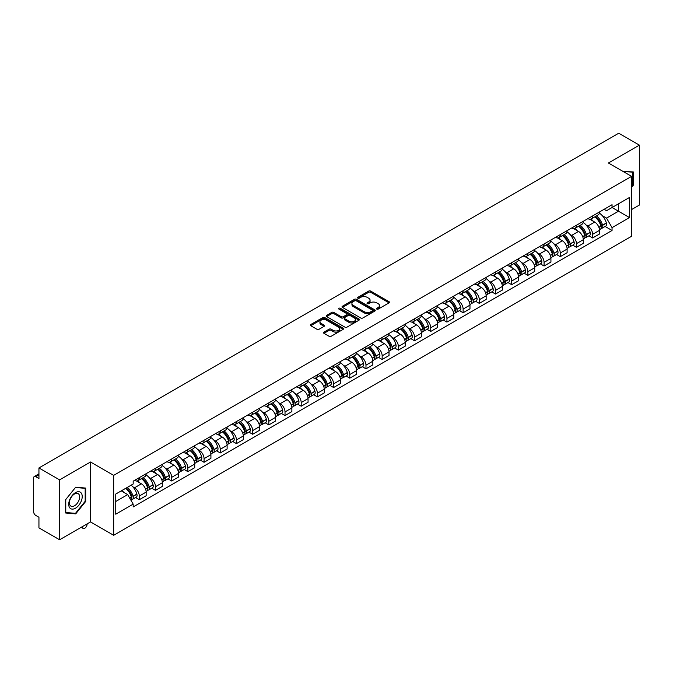 <?xml version="1.0" encoding="UTF-8"?>
<svg xmlns="http://www.w3.org/2000/svg" width="673" height="673" viewBox="0 0 673 673"><rect width="100%" height="100%" fill="white"/><g stroke="black" fill="none" stroke-linecap="round" stroke-linejoin="round"><path stroke-width="1.01" d="M376.796 309.1A1.01 0.58 0 0 0 378.226 309.1L389.053 302.85A1.439 0.833 0 0 0 389.474 302.27A1.439 0.833 0 0 0 389.053 301.681L370.714 291.089A1.439 0.833 0 0 0 368.678 291.089L357.851 297.34A1.01 0.58 0 0 0 357.556 297.752A1.01 0.58 0 0 0 357.851 298.164A1.01 0.58 0 0 0 359.273 298.164L360.678 297.357A4.61 2.658 0 0 1 367.197 297.357L368.728 298.24A4.61 2.658 0 0 1 370.074 300.116A4.61 2.658 0 0 1 368.728 302L367.323 302.808A1.01 0.58 0 0 0 367.029 303.22A1.01 0.58 0 0 0 367.323 303.632A1.01 0.58 0 0 0 368.754 303.632L370.15 302.825A4.61 2.658 0 0 1 376.67 302.825L378.201 303.708A4.61 2.658 0 0 1 379.547 305.592A4.61 2.658 0 0 1 378.201 307.468L376.796 308.276A1.01 0.58 0 0 0 376.501 308.688A1.01 0.58 0 0 0 376.796 309.1L376.796 308.276M323.949 332.142A1.439 0.833 0 0 0 323.528 332.731A1.439 0.833 0 0 0 323.949 333.32L329.097 336.29A1.439 0.833 0 0 0 331.133 336.29L343.154 329.349A1.439 0.833 0 0 0 343.575 328.761A1.439 0.833 0 0 0 343.154 328.172L324.815 317.589A1.439 0.833 0 0 0 322.779 317.589L310.758 324.529A1.439 0.833 0 0 0 310.337 325.118A1.439 0.833 0 0 0 310.758 325.707L316.975 329.29A1.439 0.833 0 0 0 319.01 329.29L324.159 326.321A1.439 0.833 0 0 0 324.579 325.732A1.439 0.833 0 0 0 324.159 325.143L321.071 323.368A3.853 2.221 0 0 1 319.944 321.795A3.853 2.221 0 0 1 322.325 319.734A3.853 2.221 0 0 1 326.523 320.222L338.595 327.187A3.853 2.221 0 0 1 339.722 328.761A3.853 2.221 0 0 1 337.35 330.822A3.853 2.221 0 0 1 333.143 330.334L331.133 329.173A1.439 0.833 0 0 0 329.097 329.173L323.949 332.142L323.949 333.32M113.67 475.365L90.527 462.006L59.594 479.857L38.941 467.937L618.697 133.22L639.35 145.141L608.426 163.001L631.568 176.36L113.67 475.365L113.67 535.287L631.568 236.282L631.568 176.36M360.778 318.001A1.439 0.833 0 0 0 362.814 318.001L374.836 311.061A1.439 0.833 0 0 0 375.256 310.472A1.439 0.833 0 0 0 374.836 309.883L356.497 299.292A1.439 0.833 0 0 0 354.461 299.292L342.439 306.232A1.439 0.833 0 0 0 342.019 306.821A1.439 0.833 0 0 0 342.439 307.41L360.778 318.001M339.327 309.319A1.01 0.58 0 0 1 340.353 309.462L340.353 308.268L358.995 319.027A1.439 0.833 0 0 1 359.416 319.616A1.439 0.833 0 0 1 358.995 320.205L346.974 327.145A1.439 0.833 0 0 1 344.938 327.145L326.598 316.554L331.747 313.61L331.747 312.415L326.598 315.385A1.439 0.833 0 0 0 326.178 315.974A1.439 0.833 0 0 0 326.598 316.554L326.598 315.385M331.747 313.61A1.439 0.833 0 0 1 333.783 313.61L333.783 312.415A1.439 0.833 0 0 0 331.747 312.415M333.783 312.415L341.219 316.705A1.439 0.833 0 0 0 343.255 316.705L346.671 314.737A1.439 0.833 0 0 0 347.091 314.148A1.439 0.833 0 0 0 346.671 313.559L338.923 309.092A1.01 0.58 0 0 1 338.628 308.68A1.01 0.58 0 0 1 339.251 308.141A1.01 0.58 0 0 1 340.353 308.268M59.594 479.857L59.594 539.78L38.941 527.859L38.941 517.251L35.728 515.392A2.936 1.691 -120 0 1 33.65 511.8L33.65 477.88A2.936 1.691 -120 0 1 34.256 476.543L38.941 473.834M631.568 209.555L639.35 205.063L639.35 145.141M59.594 539.78L90.527 521.928L113.67 535.287M38.941 467.937L38.941 478.545L35.728 476.686A2.936 1.691 -120 0 0 34.256 476.543M592.644 215.907A6.755 3.895 60 0 1 591.247 218.944L598.095 214.981A6.755 3.895 -120 0 0 599.492 211.953M586.141 225.043L587.874 226.035A6.755 3.895 60 0 1 592.644 234.305L599.5 230.351A6.755 3.895 -120 0 0 594.722 222.082L589.817 219.247M599.5 230.351L599.5 234.002L592.644 237.964L588.934 235.819M591.247 218.944A6.755 3.895 60 0 1 587.924 218.632M592.644 234.305L592.644 237.964M576.458 225.253A6.755 3.895 60 0 1 575.053 228.29L581.909 224.336A6.755 3.895 -120 0 0 583.306 221.299M572.74 245.165L576.458 247.311L583.306 243.357L583.306 239.697A6.755 3.895 -120 0 0 578.528 231.428L573.632 228.601M575.053 228.29A6.755 3.895 60 0 1 571.73 227.987M569.955 234.389L571.68 235.382A6.755 3.895 60 0 1 576.458 243.651L576.458 247.311M560.264 234.608A6.755 3.895 60 0 1 558.868 237.636L565.715 233.682A6.755 3.895 -120 0 0 567.112 230.654M556.546 254.512L560.264 256.657L567.112 252.703L567.112 249.044A6.755 3.895 -120 0 0 562.342 240.774L557.437 237.948M558.868 237.636A6.755 3.895 60 0 1 555.545 237.333M553.761 243.735L555.494 244.728A6.755 3.895 60 0 1 560.264 252.998L560.264 256.657M544.07 243.954A6.755 3.895 60 0 1 542.674 246.983L549.521 243.029A6.755 3.895 -120 0 0 550.926 240M540.36 263.858L544.07 266.003L550.926 262.049L550.926 258.39A6.755 3.895 -120 0 0 546.148 250.12L541.243 247.294M542.674 246.983A6.755 3.895 60 0 1 539.351 246.68M537.576 253.082L539.3 254.083A6.755 3.895 60 0 1 544.07 262.352L544.07 266.003M527.884 253.3A6.755 3.895 60 0 1 526.488 256.329L533.336 252.375A6.755 3.895 -120 0 0 534.732 249.346M524.166 273.204L527.884 275.35L534.732 271.396L534.732 267.745A6.755 3.895 -120 0 0 529.962 259.475L525.058 256.64M526.488 256.329A6.755 3.895 60 0 1 523.165 256.026M521.382 262.428L523.106 263.429A6.755 3.895 60 0 1 527.884 271.699L527.884 275.35M511.69 262.647A6.755 3.895 60 0 1 510.294 265.675L517.142 261.721A6.755 3.895 -120 0 0 518.538 258.693M507.98 282.551L511.69 284.696L518.538 280.742L518.538 277.091A6.755 3.895 -120 0 0 513.768 268.821L508.864 265.986M510.294 265.675A6.755 3.895 60 0 1 506.971 265.372M505.187 271.774L506.92 272.775A6.755 3.895 60 0 1 511.69 281.045L511.69 284.696M495.505 271.993A6.755 3.895 60 0 1 494.1 275.03L500.956 271.068A6.755 3.895 -120 0 0 502.352 268.039M491.786 291.905L495.505 294.042L502.352 290.088L502.352 286.437A6.755 3.895 -120 0 0 497.574 278.168L492.678 275.333M494.1 275.03A6.755 3.895 60 0 1 490.777 274.719M489.002 281.129L490.726 282.122A6.755 3.895 60 0 1 495.505 290.391L495.505 294.042M479.311 281.339A6.755 3.895 60 0 1 477.914 284.376L484.762 280.422A6.755 3.895 -120 0 0 486.158 277.385M475.592 301.252L479.311 303.397L486.158 299.443L486.158 295.784A6.755 3.895 -120 0 0 481.388 287.514L476.484 284.687M477.914 284.376A6.755 3.895 60 0 1 474.591 284.065M472.808 290.475L474.532 291.468A6.755 3.895 60 0 1 479.311 299.737L479.311 303.397M463.117 290.694A6.755 3.895 60 0 1 461.72 293.722L468.568 289.769A6.755 3.895 -120 0 0 469.973 286.732M459.407 310.598L463.117 312.743L469.973 308.789L469.973 305.13A6.755 3.895 -120 0 0 465.194 296.86L460.29 294.034M461.72 293.722A6.755 3.895 60 0 1 458.397 293.42M456.622 299.822L458.347 300.814A6.755 3.895 60 0 1 463.117 309.084L463.117 312.743M446.931 300.04A6.755 3.895 60 0 1 445.534 303.069L452.382 299.115A6.755 3.895 -120 0 0 453.779 296.086M443.213 319.944L446.931 322.089L453.779 318.136L453.779 314.476A6.755 3.895 -120 0 0 449.009 306.207L444.104 303.38M445.534 303.069A6.755 3.895 60 0 1 442.203 302.766M440.428 309.168L442.153 310.169A6.755 3.895 60 0 1 446.931 318.43L446.931 322.089M430.737 309.387A6.755 3.895 60 0 1 429.34 312.415L436.188 308.461A6.755 3.895 -120 0 0 437.585 305.433M427.027 329.29L430.737 331.436L437.585 327.482L437.585 323.831A6.755 3.895 -120 0 0 432.815 315.561L427.91 312.726M429.34 312.415A6.755 3.895 60 0 1 426.017 312.112M424.234 318.514L425.967 319.515A6.755 3.895 60 0 1 430.737 327.785L430.737 331.436M414.551 318.733A6.755 3.895 60 0 1 413.146 321.761L420.002 317.807A6.755 3.895 -120 0 0 421.399 314.779M410.833 338.637L414.551 340.782L421.399 336.828L421.399 333.177A6.755 3.895 -120 0 0 416.621 324.908L411.725 322.073M413.146 321.761A6.755 3.895 60 0 1 409.823 321.458M408.048 327.86L409.773 328.861A6.755 3.895 60 0 1 414.551 337.131L414.551 340.782M398.357 328.079A6.755 3.895 60 0 1 396.961 331.116L403.808 327.154A6.755 3.895 -120 0 0 405.205 324.125M394.639 347.991L398.357 350.128L405.205 346.174L405.205 342.523A6.755 3.895 -120 0 0 400.435 334.254L395.531 331.419M396.961 331.116A6.755 3.895 60 0 1 393.638 330.805M391.854 337.207L393.579 338.208A6.755 3.895 60 0 1 398.357 346.477L398.357 350.128M382.163 337.425A6.755 3.895 60 0 1 380.767 340.462L387.614 336.508A6.755 3.895 -120 0 0 389.019 333.471M378.453 357.338L382.163 359.483L389.019 355.529L389.019 351.87A6.755 3.895 -120 0 0 384.241 343.6L379.336 340.774M380.767 340.462A6.755 3.895 60 0 1 377.444 340.151M375.669 346.561L377.393 347.554A6.755 3.895 60 0 1 382.163 355.824L382.163 359.483M365.977 346.78A6.755 3.895 60 0 1 364.581 349.809L371.429 345.855A6.755 3.895 -120 0 0 372.825 342.818M362.259 366.684L365.977 368.829L372.825 364.875L372.825 361.216A6.755 3.895 -120 0 0 368.055 352.946L363.151 350.12M364.581 349.809A6.755 3.895 60 0 1 361.25 349.506M359.475 355.908L361.199 356.9A6.755 3.895 60 0 1 365.977 365.17L365.977 368.829M349.783 356.126A6.755 3.895 60 0 1 348.387 359.155L355.235 355.201A6.755 3.895 -120 0 0 356.631 352.172M346.073 376.03L349.783 378.176L356.631 374.222L356.631 370.562A6.755 3.895 -120 0 0 351.861 362.293L346.957 359.466M348.387 359.155A6.755 3.895 60 0 1 345.064 358.852M343.28 365.254L345.013 366.247A6.755 3.895 60 0 1 349.783 374.516L349.783 378.176M333.598 365.473A6.755 3.895 60 0 1 332.193 368.501L339.049 364.547A6.755 3.895 -120 0 0 340.445 361.519M329.879 385.377L333.598 387.522L340.445 383.568L340.445 379.917A6.755 3.895 -120 0 0 335.667 371.647L330.763 368.812M332.193 368.501A6.755 3.895 60 0 1 328.87 368.198M327.095 374.6L328.819 375.601A6.755 3.895 60 0 1 333.598 383.871L333.598 387.522M317.404 374.819A6.755 3.895 60 0 1 316.007 377.847L322.855 373.894A6.755 3.895 -120 0 0 324.251 370.865M313.685 394.723L317.404 396.868L324.251 392.914L324.251 389.263A6.755 3.895 -120 0 0 319.482 380.994L314.577 378.159M316.007 377.847A6.755 3.895 60 0 1 312.684 377.545M310.901 383.947L312.625 384.948A6.755 3.895 60 0 1 317.404 393.217L317.404 396.868M301.21 384.165A6.755 3.895 60 0 1 299.813 387.194L306.661 383.24A6.755 3.895 -120 0 0 308.066 380.211M297.5 404.069L301.21 406.214L308.066 402.261L308.066 398.609A6.755 3.895 -120 0 0 303.287 390.34L298.383 387.505M299.813 387.194A6.755 3.895 60 0 1 296.49 386.891M294.715 393.293L296.44 394.294A6.755 3.895 60 0 1 301.21 402.563L301.21 406.214M285.024 393.512A6.755 3.895 60 0 1 283.627 396.548L290.475 392.595A6.755 3.895 -120 0 0 291.872 389.558M281.306 413.424L285.024 415.569L291.872 411.607L291.872 407.956A6.755 3.895 -120 0 0 287.093 399.686L282.197 396.86M283.627 396.548A6.755 3.895 60 0 1 280.296 396.237M278.521 402.647L280.246 403.64A6.755 3.895 60 0 1 285.024 411.91L285.024 415.569M268.83 402.866A6.755 3.895 60 0 1 267.433 405.895L274.281 401.941A6.755 3.895 -120 0 0 275.678 398.904M265.12 422.77L268.83 424.915L275.678 420.962L275.678 417.302A6.755 3.895 -120 0 0 270.908 409.033L266.003 406.206M267.433 405.895A6.755 3.895 60 0 1 264.11 405.592M262.327 411.994L264.06 412.986A6.755 3.895 60 0 1 268.83 421.256L268.83 424.915M252.636 412.213A6.755 3.895 60 0 1 251.239 415.241L258.096 411.287A6.755 3.895 -120 0 0 259.492 408.259M248.926 432.116L252.644 434.262L259.492 430.308L259.492 426.648A6.755 3.895 -120 0 0 254.714 418.379L249.809 415.552M251.239 415.241A6.755 3.895 60 0 1 247.916 414.938M246.141 421.34L247.866 422.333A6.755 3.895 60 0 1 252.644 430.602L252.644 434.262M236.45 421.559A6.755 3.895 60 0 1 235.054 424.587L241.901 420.633A6.755 3.895 -120 0 0 243.298 417.605M232.732 441.463L236.45 443.608L243.298 439.654L243.298 435.995A6.755 3.895 -120 0 0 238.528 427.734L233.624 424.899M235.054 424.587A6.755 3.895 60 0 1 231.731 424.284M229.947 430.686L231.672 431.687A6.755 3.895 60 0 1 236.45 439.957L236.45 443.608M220.256 430.905A6.755 3.895 60 0 1 218.86 433.934L225.707 429.98A6.755 3.895 -120 0 0 227.112 426.951M216.546 450.809L220.256 452.954L227.112 449L227.112 445.349A6.755 3.895 -120 0 0 222.334 437.08L217.429 434.245M218.86 433.934A6.755 3.895 60 0 1 215.537 433.631M213.762 440.033L215.486 441.034A6.755 3.895 60 0 1 220.256 449.303L220.256 452.954M204.07 440.251A6.755 3.895 60 0 1 202.666 443.28L209.522 439.326A6.755 3.895 -120 0 0 210.918 436.297M200.352 460.155L204.07 462.301L210.918 458.347L210.918 454.696A6.755 3.895 -120 0 0 206.14 446.426L201.244 443.591M202.666 443.28A6.755 3.895 60 0 1 199.343 442.977M197.568 449.379L199.292 450.38A6.755 3.895 60 0 1 204.07 458.65L204.07 462.301M187.876 449.598A6.755 3.895 60 0 1 186.48 452.635L193.328 448.681A6.755 3.895 -120 0 0 194.724 445.644M184.166 469.51L187.876 471.655L194.724 467.693L194.724 464.042A6.755 3.895 -120 0 0 189.954 455.772L185.05 452.946M186.48 452.635A6.755 3.895 60 0 1 183.157 452.323M181.374 458.734L183.106 459.726A6.755 3.895 60 0 1 187.876 467.996L187.876 471.655M171.682 458.944A6.755 3.895 60 0 1 170.286 461.981L177.142 458.027A6.755 3.895 -120 0 0 178.538 454.99M167.972 478.856L171.682 481.002L178.538 477.048L178.538 473.388A6.755 3.895 -120 0 0 173.76 465.119L168.856 462.292M170.286 461.981A6.755 3.895 60 0 1 166.963 461.678M165.188 468.08L166.912 469.073A6.755 3.895 60 0 1 171.682 477.342L171.682 481.002M155.497 468.299A6.755 3.895 60 0 1 154.1 471.327L160.948 467.373A6.755 3.895 -120 0 0 162.344 464.345M151.778 488.203L155.497 490.348L162.344 486.394L162.344 482.734A6.755 3.895 -120 0 0 157.575 474.465L152.67 471.638M154.1 471.327A6.755 3.895 60 0 1 150.777 471.024M148.994 477.426L150.718 478.419A6.755 3.895 60 0 1 155.497 486.688L155.497 490.348M139.303 477.645A6.755 3.895 60 0 1 137.906 480.673L144.754 476.72A6.755 3.895 -120 0 0 146.159 473.691M135.593 497.549L139.303 499.694L146.159 495.74L146.159 492.081A6.755 3.895 -120 0 0 141.38 483.811L136.476 480.985M137.906 480.673A6.755 3.895 60 0 1 134.583 480.371M132.8 486.772L134.533 487.774A6.755 3.895 60 0 1 139.303 496.043L139.303 499.694M604.118 209.286L606.55 210.699L629.491 197.45L618.487 203.801L618.487 211.238L606.55 218.128L602.335 215.688M115.748 501.494L127.685 494.605L133.178 504.127L115.748 514.197L115.748 494.058L133.178 483.996L133.178 481.178L612.051 204.701L612.051 207.52L629.491 217.589L612.051 227.651L606.55 218.128M629.491 197.45L629.491 217.589M133.178 504.127L133.178 506.946L612.051 230.469L612.051 227.651M631.568 187.414L633.276 185.285L633.276 171.935L622.971 171.396L632.763 172.195L632.763 185.134L631.568 186.623M90.527 462.006L90.527 521.928M65.668 512.994L75.687 513.886L85.698 501.427L85.698 488.076L75.687 487.176L65.668 499.635L65.668 512.994M127.685 494.605L121.249 490.886M605.12 226.465L612.051 230.469M632.763 184.982L633.276 185.285M74.627 513.28L75.687 513.886M85.177 501.124L85.698 501.427M377.2 309.244L378.201 308.671A4.61 2.658 0 0 0 379.547 306.787L379.547 305.592M370.074 300.116L370.074 301.319A4.61 2.658 0 0 1 368.728 303.203L367.727 303.775M389.053 301.681L389.053 302.85L370.714 292.292A1.439 0.833 0 0 0 368.678 292.292L358.255 298.307M374.836 309.883L374.836 311.061L356.497 300.495A1.439 0.833 0 0 0 354.461 300.495L342.464 307.426M372.287 310.884A1.01 0.58 0 0 0 372.59 310.472A1.01 0.58 0 0 0 372.287 310.06L356.194 300.764A1.01 0.58 0 0 0 354.772 300.764L353.291 301.622A4.61 2.658 0 0 0 351.937 303.498A4.61 2.658 0 0 0 353.291 305.382L364.295 311.734A4.61 2.658 0 0 0 370.815 311.734L372.287 310.884L372.287 312.079A1.01 0.58 0 0 0 372.59 311.666L372.59 310.472M351.937 303.498L351.937 304.701A4.61 2.658 0 0 0 353.291 306.585L353.291 305.382M372.287 312.079L370.815 312.937A4.61 2.658 0 0 1 364.295 312.937L353.291 306.585M333.783 313.61L341.219 317.9A1.439 0.833 0 0 0 343.255 317.9L346.671 315.931A1.439 0.833 0 0 0 347.091 315.343L347.091 314.148M340.353 309.462L358.978 320.213M348.934 321.164A3.853 2.221 0 0 0 353.14 321.644A3.853 2.221 0 0 0 355.512 319.591A3.853 2.221 0 0 0 354.385 318.018L350.137 315.561A1.439 0.833 0 0 0 348.092 315.561L344.685 317.53A1.439 0.833 0 0 0 344.265 318.119A1.439 0.833 0 0 0 344.685 318.708L348.934 321.164L348.934 322.359A3.853 2.221 0 0 0 353.14 322.838A3.853 2.221 0 0 0 355.512 320.785L355.512 319.591M344.265 318.119L344.265 319.313A1.439 0.833 0 0 0 344.685 319.902L344.685 318.708M348.934 322.359L344.685 319.902M339.722 328.761L339.722 329.963A3.853 2.221 0 0 1 337.35 332.016A3.853 2.221 0 0 1 333.143 331.537L331.133 330.376A1.439 0.833 0 0 0 329.097 330.376L323.974 333.328M319.944 321.795L319.944 322.99A3.853 2.221 0 0 0 321.071 324.563L321.071 323.368M324.134 326.329L321.071 324.563M343.154 328.172L343.154 329.349L324.815 318.783A1.439 0.833 0 0 0 322.779 318.783L310.775 325.715M595.193 216.664A9.245 5.342 60 0 1 595.243 216.689A9.245 5.342 60 0 1 601.326 224.984L601.376 225.177A1.8 1.035 60 0 1 601.098 226.591A1.8 1.035 60 0 1 601.056 226.608M594.789 216.891A11.155 6.444 60 0 1 600.922 226.103L600.972 226.288A3.71 2.137 60 0 1 600.392 229.199L599.466 229.737M601.023 228.383A3.71 2.137 -120 0 0 602.049 228.24A3.71 2.137 -120 0 0 602.638 225.329L602.579 225.144A11.155 6.444 -120 0 0 596.446 215.94M599.357 213.139A11.155 6.444 60 0 1 606.365 222.956L606.423 223.142A3.71 2.137 60 0 1 605.835 226.052L602.049 228.24M590.987 219.07A11.155 6.444 60 0 1 593.317 221.266M598.734 221.282L600.156 222.107M632.115 171.825L632.763 172.195M81.315 493.149A9.54 5.51 120 0 0 72.104 495.614A9.54 5.51 120 0 0 69.63 507.678A9.54 5.51 120 0 0 78.85 505.213A9.54 5.51 120 0 0 81.315 493.149M78.951 494.361A7.226 4.173 120 0 0 78.144 493.612A7.226 4.173 120 0 0 71.422 496.985A7.226 4.173 120 0 0 70.11 505.373A7.226 4.173 120 0 0 70.917 506.121A7.226 4.173 120 0 0 77.639 502.748A7.226 4.173 120 0 0 78.951 494.361M75.477 513.356L65.769 512.49L65.769 499.543L75.477 487.471L85.177 488.337L85.177 501.284L75.477 513.356M84.537 487.967L85.177 488.337M579.007 226.01A9.245 5.342 60 0 1 579.049 226.035A9.245 5.342 60 0 1 585.131 234.33L585.19 234.524A1.8 1.035 60 0 1 584.904 235.937A1.8 1.035 60 0 1 584.862 235.962M578.595 226.246A11.155 6.444 60 0 1 584.728 235.449L584.787 235.643A3.71 2.137 60 0 1 584.198 238.545L583.281 239.083M584.829 237.729A3.71 2.137 -120 0 0 585.855 237.586A3.71 2.137 -120 0 0 586.444 234.684L586.393 234.49A11.155 6.444 -120 0 0 580.261 225.287M583.163 222.485A11.155 6.444 60 0 1 590.179 232.303L590.229 232.496A3.71 2.137 60 0 1 589.649 235.399L585.855 237.586M574.792 228.416A11.155 6.444 60 0 1 577.123 230.62M582.549 230.629L583.971 231.453M562.813 235.357A9.245 5.342 60 0 1 562.855 235.382A9.245 5.342 60 0 1 568.946 243.685L568.996 243.87A1.8 1.035 60 0 1 568.71 245.283A1.8 1.035 60 0 1 568.677 245.309M562.409 235.592A11.155 6.444 60 0 1 568.542 244.795L568.592 244.989A3.71 2.137 60 0 1 568.004 247.9L567.087 248.43M568.643 247.075A3.71 2.137 -120 0 0 569.669 246.941A3.71 2.137 -120 0 0 570.25 244.03L570.199 243.836A11.155 6.444 -120 0 0 564.067 234.633M566.977 231.832A11.155 6.444 60 0 1 573.985 241.649L574.044 241.843A3.71 2.137 60 0 1 573.455 244.753L569.669 246.941M558.607 237.762A11.155 6.444 60 0 1 560.937 239.967M566.355 239.983L567.776 240.799M546.619 244.703A9.245 5.342 60 0 1 546.669 244.728A9.245 5.342 60 0 1 552.752 253.031L552.811 253.225A1.8 1.035 60 0 1 552.525 254.63A1.8 1.035 60 0 1 552.483 254.655M546.215 244.938A11.155 6.444 60 0 1 552.348 254.142L552.398 254.335A3.71 2.137 60 0 1 551.818 257.246L550.893 257.776M552.449 256.421A3.71 2.137 -120 0 0 553.475 256.287A3.71 2.137 -120 0 0 554.064 253.376L554.005 253.183A11.155 6.444 -120 0 0 547.881 243.979M550.783 241.186A11.155 6.444 60 0 1 557.799 250.995L557.85 251.189A3.71 2.137 60 0 1 557.269 254.1L553.475 256.287M542.413 247.109A11.155 6.444 60 0 1 544.743 249.313M550.169 249.33L551.591 250.146M530.433 254.049A9.245 5.342 60 0 1 530.475 254.083A9.245 5.342 60 0 1 536.566 262.377L536.617 262.571A1.8 1.035 60 0 1 536.331 263.984A1.8 1.035 60 0 1 536.288 264.001M530.03 254.285A11.155 6.444 60 0 1 536.154 263.488L536.213 263.681A3.71 2.137 60 0 1 535.624 266.592L534.707 267.122M536.263 265.768A3.71 2.137 -120 0 0 537.29 265.633A3.71 2.137 -120 0 0 537.87 262.722L537.82 262.529A11.155 6.444 -120 0 0 531.687 253.326M534.589 250.533A11.155 6.444 60 0 1 541.605 260.342L541.664 260.535A3.71 2.137 60 0 1 541.075 263.446L537.29 265.633M526.219 256.463A11.155 6.444 60 0 1 528.549 258.659M533.975 258.676L535.397 259.492M514.239 263.404A9.245 5.342 60 0 1 514.29 263.429A9.245 5.342 60 0 1 520.372 271.724L520.422 271.917A1.8 1.035 60 0 1 520.145 273.331A1.8 1.035 60 0 1 520.103 273.347M513.836 263.631A11.155 6.444 60 0 1 519.968 272.834L520.019 273.028A3.71 2.137 60 0 1 519.438 275.938L518.513 276.468M520.069 275.122A3.71 2.137 -120 0 0 521.095 274.979A3.71 2.137 -120 0 0 521.684 272.069L521.625 271.875A11.155 6.444 -120 0 0 515.493 262.672M518.403 259.879A11.155 6.444 60 0 1 525.411 269.688L525.47 269.881A3.71 2.137 60 0 1 524.881 272.792L521.095 274.979M510.033 265.81A11.155 6.444 60 0 1 512.363 268.005M517.781 268.022L519.203 268.847M498.054 272.75A9.245 5.342 60 0 1 498.096 272.775A9.245 5.342 60 0 1 504.178 281.07L504.237 281.264A1.8 1.035 60 0 1 503.951 282.677A1.8 1.035 60 0 1 503.909 282.694M497.641 272.977A11.155 6.444 60 0 1 503.774 282.189L503.833 282.374A3.71 2.137 60 0 1 503.244 285.285L502.319 285.815M503.875 284.469A3.71 2.137 -120 0 0 504.901 284.326A3.71 2.137 -120 0 0 505.49 281.415L505.44 281.23A11.155 6.444 -120 0 0 499.307 272.018M502.209 269.225A11.155 6.444 60 0 1 509.225 279.043L509.276 279.228A3.71 2.137 60 0 1 508.695 282.138L504.901 284.326M493.839 275.156A11.155 6.444 60 0 1 496.169 277.352M501.595 277.369L503.017 278.193M481.86 282.096A9.245 5.342 60 0 1 481.902 282.122A9.245 5.342 60 0 1 487.992 290.416L488.043 290.61A1.8 1.035 60 0 1 487.757 292.023A1.8 1.035 60 0 1 487.723 292.048M481.456 282.332A11.155 6.444 60 0 1 487.589 291.535L487.639 291.72A3.71 2.137 60 0 1 487.05 294.631L486.133 295.169M487.689 293.815A3.71 2.137 -120 0 0 488.716 293.672A3.71 2.137 -120 0 0 489.296 290.77L489.246 290.576A11.155 6.444 -120 0 0 483.113 281.373M486.024 278.572A11.155 6.444 60 0 1 493.031 288.389L493.09 288.582A3.71 2.137 60 0 1 492.501 291.485L488.716 293.672M477.653 284.502A11.155 6.444 60 0 1 479.975 286.706M485.401 286.715L486.823 287.539M465.666 291.443A9.245 5.342 60 0 1 465.716 291.468A9.245 5.342 60 0 1 471.798 299.771L471.857 299.956A1.8 1.035 60 0 1 471.571 301.369A1.8 1.035 60 0 1 471.529 301.395M465.262 291.678A11.155 6.444 60 0 1 471.394 300.881L471.445 301.075A3.71 2.137 60 0 1 470.864 303.986L469.939 304.516M471.495 303.161A3.71 2.137 -120 0 0 472.522 303.027A3.71 2.137 -120 0 0 473.111 300.116L473.052 299.922A11.155 6.444 -120 0 0 466.927 290.719M469.83 287.918A11.155 6.444 60 0 1 476.846 297.735L476.896 297.929A3.71 2.137 60 0 1 476.316 300.839L472.522 303.027M461.459 293.849A11.155 6.444 60 0 1 463.79 296.053M469.216 296.07L470.637 296.886M449.48 300.789A9.245 5.342 60 0 1 449.522 300.814A9.245 5.342 60 0 1 455.604 309.117L455.663 309.311A1.8 1.035 60 0 1 455.377 310.716A1.8 1.035 60 0 1 455.335 310.741M449.076 301.024A11.155 6.444 60 0 1 455.2 310.228L455.259 310.421A3.71 2.137 60 0 1 454.67 313.332L453.753 313.862M455.31 312.508A3.71 2.137 -120 0 0 456.336 312.373A3.71 2.137 -120 0 0 456.917 309.462L456.866 309.269A11.155 6.444 -120 0 0 450.733 300.065M453.636 297.273A11.155 6.444 60 0 1 460.652 307.081L460.711 307.275A3.71 2.137 60 0 1 460.122 310.186L456.336 312.373M445.265 303.195A11.155 6.444 60 0 1 447.595 305.399M453.022 305.416L454.443 306.232M433.286 310.135A9.245 5.342 60 0 1 433.336 310.169A9.245 5.342 60 0 1 439.419 318.464L439.469 318.657A1.8 1.035 60 0 1 439.191 320.062A1.8 1.035 60 0 1 439.149 320.087M432.882 310.371A11.155 6.444 60 0 1 439.015 319.574L439.065 319.768A3.71 2.137 60 0 1 438.485 322.678L437.559 323.208M439.116 321.854A3.71 2.137 -120 0 0 440.142 321.719A3.71 2.137 -120 0 0 440.731 318.809L440.672 318.615A11.155 6.444 -120 0 0 434.539 309.412M437.45 306.619A11.155 6.444 60 0 1 444.458 316.428L444.517 316.621A3.71 2.137 60 0 1 443.928 319.532L440.142 321.719M429.08 312.55A11.155 6.444 60 0 1 431.41 314.745M436.827 314.762L438.249 315.578M417.092 319.49A9.245 5.342 60 0 1 417.142 319.515A9.245 5.342 60 0 1 423.224 327.81L423.283 328.003A1.8 1.035 60 0 1 422.997 329.417A1.8 1.035 60 0 1 422.955 329.434M416.688 319.717A11.155 6.444 60 0 1 422.821 328.92L422.88 329.114A3.71 2.137 60 0 1 422.291 332.025L421.365 332.555M422.922 331.209A3.71 2.137 -120 0 0 423.948 331.066A3.71 2.137 -120 0 0 424.537 328.155L424.486 327.961A11.155 6.444 -120 0 0 418.354 318.758M421.256 315.965A11.155 6.444 60 0 1 428.272 325.774L428.322 325.968A3.71 2.137 60 0 1 427.742 328.878L423.948 331.066M412.886 321.896A11.155 6.444 60 0 1 415.216 324.092M420.642 324.108L422.064 324.933M400.906 328.836A9.245 5.342 60 0 1 400.948 328.861A9.245 5.342 60 0 1 407.039 337.156L407.089 337.35A1.8 1.035 60 0 1 406.803 338.763A1.8 1.035 60 0 1 406.77 338.78M400.502 329.063A11.155 6.444 60 0 1 406.635 338.275L406.685 338.46A3.71 2.137 60 0 1 406.097 341.371L405.18 341.901M406.736 340.555A3.71 2.137 -120 0 0 407.762 340.412A3.71 2.137 -120 0 0 408.343 337.501L408.292 337.316A11.155 6.444 -120 0 0 402.16 328.104M405.07 325.311A11.155 6.444 60 0 1 412.078 335.129L412.137 335.314A3.71 2.137 60 0 1 411.548 338.225L407.762 340.412M396.7 331.242A11.155 6.444 60 0 1 399.022 333.438M404.448 333.455L405.869 334.279M384.712 338.183A9.245 5.342 60 0 1 384.763 338.208A9.245 5.342 60 0 1 390.845 346.502L390.904 346.696A1.8 1.035 60 0 1 390.618 348.109A1.8 1.035 60 0 1 390.576 348.134M384.308 338.418A11.155 6.444 60 0 1 390.441 347.621L390.491 347.806A3.71 2.137 60 0 1 389.911 350.717L388.986 351.256M390.542 349.901A3.71 2.137 -120 0 0 391.568 349.758A3.71 2.137 -120 0 0 392.157 346.847L392.098 346.662A11.155 6.444 -120 0 0 385.974 337.459M388.876 334.658A11.155 6.444 60 0 1 395.892 344.475L395.943 344.669A3.71 2.137 60 0 1 395.354 347.571L391.568 349.758M380.506 340.588A11.155 6.444 60 0 1 382.836 342.784M388.262 342.801L389.684 343.625M368.526 347.529A9.245 5.342 60 0 1 368.568 347.554A9.245 5.342 60 0 1 374.651 355.857L374.71 356.042A1.8 1.035 60 0 1 374.424 357.456A1.8 1.035 60 0 1 374.381 357.481M368.123 347.764A11.155 6.444 60 0 1 374.247 356.968L374.306 357.161A3.71 2.137 60 0 1 373.717 360.072L372.8 360.602M374.356 359.247A3.71 2.137 -120 0 0 375.383 359.113A3.71 2.137 -120 0 0 375.963 356.202L375.913 356.009A11.155 6.444 -120 0 0 369.78 346.805M372.682 344.004A11.155 6.444 60 0 1 379.698 353.821L379.749 354.015A3.71 2.137 60 0 1 379.168 356.926L375.383 359.113M364.312 349.935A11.155 6.444 60 0 1 366.642 352.139M372.068 352.147L373.49 352.972M352.332 356.875A9.245 5.342 60 0 1 352.383 356.9A9.245 5.342 60 0 1 358.465 365.203L358.516 365.389A1.8 1.035 60 0 1 358.238 366.802A1.8 1.035 60 0 1 358.196 366.827M351.929 357.111A11.155 6.444 60 0 1 358.061 366.314L358.112 366.507A3.71 2.137 60 0 1 357.531 369.418L356.606 369.948M358.162 368.594A3.71 2.137 -120 0 0 359.189 368.459A3.71 2.137 -120 0 0 359.777 365.548L359.719 365.355A11.155 6.444 -120 0 0 353.586 356.152M356.497 353.359A11.155 6.444 60 0 1 363.504 363.168L363.563 363.361A3.71 2.137 60 0 1 362.974 366.272L359.189 368.459M348.126 359.281A11.155 6.444 60 0 1 350.456 361.485M355.874 361.502L357.296 362.318M336.138 366.221A9.245 5.342 60 0 1 336.189 366.247A9.245 5.342 60 0 1 342.271 374.55L342.33 374.743A1.8 1.035 60 0 1 342.044 376.148A1.8 1.035 60 0 1 342.002 376.173M335.734 366.457A11.155 6.444 60 0 1 341.867 375.66L341.926 375.854A3.71 2.137 60 0 1 341.337 378.764L340.412 379.294M341.968 377.94A3.71 2.137 -120 0 0 342.994 377.805A3.71 2.137 -120 0 0 343.583 374.895L343.524 374.701A11.155 6.444 -120 0 0 337.4 365.498M340.302 362.705A11.155 6.444 60 0 1 347.318 372.514L347.369 372.707A3.71 2.137 60 0 1 346.788 375.618L342.994 377.805M331.932 368.636A11.155 6.444 60 0 1 334.262 370.831M339.688 370.848L341.11 371.664M319.953 375.568A9.245 5.342 60 0 1 319.995 375.601A9.245 5.342 60 0 1 326.085 383.896L326.136 384.09A1.8 1.035 60 0 1 325.85 385.503A1.8 1.035 60 0 1 325.816 385.52M319.549 375.803A11.155 6.444 60 0 1 325.673 385.006L325.732 385.2A3.71 2.137 60 0 1 325.143 388.111L324.226 388.641M325.782 387.295A3.71 2.137 -120 0 0 326.809 387.152A3.71 2.137 -120 0 0 327.389 384.241L327.339 384.047A11.155 6.444 -120 0 0 321.206 374.844M324.117 372.051A11.155 6.444 60 0 1 331.124 381.86L331.183 382.054A3.71 2.137 60 0 1 330.594 384.964L326.809 387.152M315.738 377.982A11.155 6.444 60 0 1 318.068 380.178M323.494 380.195L324.916 381.019M303.759 384.922A9.245 5.342 60 0 1 303.809 384.948A9.245 5.342 60 0 1 309.891 393.242L309.95 393.436A1.8 1.035 60 0 1 309.664 394.849A1.8 1.035 60 0 1 309.622 394.866M303.355 385.149A11.155 6.444 60 0 1 309.487 394.353L309.538 394.546A3.71 2.137 60 0 1 308.957 397.457L308.032 397.987M309.588 396.641A3.71 2.137 -120 0 0 310.615 396.498A3.71 2.137 -120 0 0 311.204 393.587L311.145 393.402A11.155 6.444 -120 0 0 305.02 384.19M307.923 381.398A11.155 6.444 60 0 1 314.939 391.215L314.989 391.4A3.71 2.137 60 0 1 314.4 394.311L310.615 396.498M299.552 387.328A11.155 6.444 60 0 1 301.883 389.524M307.309 389.541L308.73 390.365M287.573 394.269A9.245 5.342 60 0 1 287.615 394.294A9.245 5.342 60 0 1 293.697 402.589L293.756 402.782A1.8 1.035 60 0 1 293.47 404.195A1.8 1.035 60 0 1 293.428 404.212M287.169 394.504A11.155 6.444 60 0 1 293.293 403.707L293.352 403.893A3.71 2.137 60 0 1 292.763 406.803L291.846 407.342M293.394 405.987A3.71 2.137 -120 0 0 294.429 405.844A3.71 2.137 -120 0 0 295.01 402.934L294.959 402.748A11.155 6.444 -120 0 0 288.826 393.545M291.729 390.744A11.155 6.444 60 0 1 298.745 400.561L298.795 400.746A3.71 2.137 60 0 1 298.215 403.657L294.429 405.844M283.358 396.675A11.155 6.444 60 0 1 285.689 398.87M291.115 398.887L292.536 399.712M271.379 403.615A9.245 5.342 60 0 1 271.429 403.64A9.245 5.342 60 0 1 277.512 411.935L277.562 412.128A1.8 1.035 60 0 1 277.284 413.542A1.8 1.035 60 0 1 277.242 413.567M270.975 403.85A11.155 6.444 60 0 1 277.108 413.054L277.158 413.247A3.71 2.137 60 0 1 276.578 416.15L275.652 416.688M277.209 415.334A3.71 2.137 -120 0 0 278.235 415.199A3.71 2.137 -120 0 0 278.824 412.288L278.765 412.095A11.155 6.444 -120 0 0 272.632 402.891M275.543 400.09A11.155 6.444 60 0 1 282.551 409.907L282.61 410.101A3.71 2.137 60 0 1 282.021 413.012L278.235 415.199M267.173 406.021A11.155 6.444 60 0 1 269.503 408.225M274.921 408.233L276.342 409.058M255.185 412.961A9.245 5.342 60 0 1 255.235 412.986A9.245 5.342 60 0 1 261.317 421.29L261.376 421.475A1.8 1.035 60 0 1 261.09 422.888A1.8 1.035 60 0 1 261.048 422.913M254.781 413.197A11.155 6.444 60 0 1 260.914 422.4L260.973 422.594A3.71 2.137 60 0 1 260.384 425.504L259.458 426.034M261.015 424.68A3.71 2.137 -120 0 0 262.041 424.545A3.71 2.137 -120 0 0 262.63 421.635L262.571 421.441A11.155 6.444 -120 0 0 256.447 412.238M259.349 409.436A11.155 6.444 60 0 1 266.365 419.254L266.415 419.447A3.71 2.137 60 0 1 265.835 422.358L262.041 424.545M250.979 415.367A11.155 6.444 60 0 1 253.309 417.571M258.735 417.588L260.157 418.404M238.999 422.308A9.245 5.342 60 0 1 239.041 422.333A9.245 5.342 60 0 1 245.132 430.636L245.182 430.829A1.8 1.035 60 0 1 244.896 432.234A1.8 1.035 60 0 1 244.854 432.259M238.595 422.543A11.155 6.444 60 0 1 244.72 431.746L244.779 431.94A3.71 2.137 60 0 1 244.19 434.851L243.273 435.381M244.829 434.026A3.71 2.137 -120 0 0 245.855 433.892A3.71 2.137 -120 0 0 246.436 430.981L246.385 430.787A11.155 6.444 -120 0 0 240.253 421.584M243.163 418.791A11.155 6.444 60 0 1 250.171 428.6L250.23 428.794A3.71 2.137 60 0 1 249.641 431.704L245.855 433.892M234.784 424.722A11.155 6.444 60 0 1 237.115 426.918M242.541 426.934L243.963 427.75M222.805 431.654A9.245 5.342 60 0 1 222.856 431.687A9.245 5.342 60 0 1 228.938 439.982L228.988 440.176A1.8 1.035 60 0 1 228.711 441.589A1.8 1.035 60 0 1 228.669 441.606M222.401 431.889A11.155 6.444 60 0 1 228.534 441.093L228.584 441.286A3.71 2.137 60 0 1 228.004 444.197L227.079 444.727M228.635 443.381A3.71 2.137 -120 0 0 229.661 443.238A3.71 2.137 -120 0 0 230.25 440.327L230.191 440.134A11.155 6.444 -120 0 0 224.067 430.93M226.969 428.137A11.155 6.444 60 0 1 233.985 437.946L234.036 438.14A3.71 2.137 60 0 1 233.447 441.051L229.661 443.238M218.599 434.068A11.155 6.444 60 0 1 220.929 436.264M226.347 436.281L227.777 437.105M206.619 441.008A9.245 5.342 60 0 1 206.661 441.034A9.245 5.342 60 0 1 212.744 449.328L212.803 449.522A1.8 1.035 60 0 1 212.517 450.935A1.8 1.035 60 0 1 212.475 450.952M206.216 441.236A11.155 6.444 60 0 1 212.34 450.439L212.399 450.632A3.71 2.137 60 0 1 211.81 453.543L210.893 454.073M212.441 452.727A3.71 2.137 -120 0 0 213.476 452.584A3.71 2.137 -120 0 0 214.056 449.673L214.006 449.48A11.155 6.444 -120 0 0 207.873 440.277M210.775 437.484A11.155 6.444 60 0 1 217.791 447.293L217.842 447.486A3.71 2.137 60 0 1 217.261 450.397L213.476 452.584M202.405 443.414A11.155 6.444 60 0 1 204.735 445.61M210.161 445.627L211.583 446.451M190.425 450.355A9.245 5.342 60 0 1 190.476 450.38A9.245 5.342 60 0 1 196.558 458.675L196.609 458.868A1.8 1.035 60 0 1 196.331 460.282A1.8 1.035 60 0 1 196.289 460.298M190.022 450.59A11.155 6.444 60 0 1 196.154 459.794L196.205 459.979A3.71 2.137 60 0 1 195.624 462.889L194.699 463.428M196.255 462.073A3.71 2.137 -120 0 0 197.282 461.93A3.71 2.137 -120 0 0 197.87 459.02L197.812 458.835A11.155 6.444 -120 0 0 191.679 449.631M194.59 446.83A11.155 6.444 60 0 1 201.597 456.647L201.656 456.832A3.71 2.137 60 0 1 201.067 459.743L197.282 461.93M186.219 452.761A11.155 6.444 60 0 1 188.549 454.956M193.967 454.973L195.389 455.798M174.231 459.701A9.245 5.342 60 0 1 174.282 459.726A9.245 5.342 60 0 1 180.364 468.021L180.423 468.215A1.8 1.035 60 0 1 180.137 469.628A1.8 1.035 60 0 1 180.095 469.653M173.827 459.937A11.155 6.444 60 0 1 179.96 469.14L180.019 469.333A3.71 2.137 60 0 1 179.43 472.236L178.505 472.774M180.061 471.42A3.71 2.137 -120 0 0 181.087 471.277A3.71 2.137 -120 0 0 181.676 468.374L181.617 468.181A11.155 6.444 -120 0 0 175.493 458.978M178.395 456.176A11.155 6.444 60 0 1 185.412 465.994L185.462 466.187A3.71 2.137 60 0 1 184.882 469.098L181.087 471.277M170.025 462.107A11.155 6.444 60 0 1 172.355 464.311M177.781 464.32L179.203 465.144M158.046 469.047A9.245 5.342 60 0 1 158.088 469.073A9.245 5.342 60 0 1 164.178 477.376L164.229 477.561A1.8 1.035 60 0 1 163.943 478.974A1.8 1.035 60 0 1 163.901 478.999M157.642 469.283A11.155 6.444 60 0 1 163.766 478.486L163.825 478.68A3.71 2.137 60 0 1 163.236 481.59L162.319 482.12M163.876 480.766A3.71 2.137 -120 0 0 164.902 480.631A3.71 2.137 -120 0 0 165.482 477.721L165.432 477.527A11.155 6.444 -120 0 0 159.299 468.324M162.201 465.523A11.155 6.444 60 0 1 169.217 475.34L169.276 475.533A3.71 2.137 60 0 1 168.687 478.444L164.902 480.631M153.831 471.453A11.155 6.444 60 0 1 156.161 473.657M161.587 473.674L163.009 474.49M141.852 478.394A9.245 5.342 60 0 1 141.902 478.419A9.245 5.342 60 0 1 147.984 486.722L148.035 486.916A1.8 1.035 60 0 1 147.757 488.32A1.8 1.035 60 0 1 147.715 488.346M141.448 478.629A11.155 6.444 60 0 1 147.58 487.832L147.631 488.026A3.71 2.137 60 0 1 147.051 490.937L146.125 491.467M147.681 490.112A3.71 2.137 -120 0 0 148.708 489.978A3.71 2.137 -120 0 0 149.297 487.067L149.238 486.873A11.155 6.444 -120 0 0 143.105 477.67M146.016 474.877A11.155 6.444 60 0 1 153.032 484.686L153.082 484.88A3.71 2.137 60 0 1 152.493 487.79L148.708 489.978M137.645 480.808A11.155 6.444 60 0 1 139.976 483.004M145.393 483.021L146.823 483.837M126.162 488.051A9.245 5.342 60 0 1 131.79 496.068L131.849 496.262A1.8 1.035 60 0 1 131.563 497.675A1.8 1.035 60 0 1 131.521 497.692M82.426 526.597L82.426 526.9A3.306 1.91 120 0 0 83.115 528.414A3.306 1.91 120 0 0 85.656 527.523A3.306 1.91 120 0 0 87.103 524.2L87.103 523.905M83.115 528.414L81.761 527.632A3.306 1.91 -60 0 1 81.349 527.22M125.691 488.32A11.155 6.444 60 0 1 131.386 497.179L131.445 497.372A3.71 2.137 60 0 1 130.932 500.232M131.487 499.467A3.71 2.137 -120 0 0 132.514 499.324A3.71 2.137 -120 0 0 133.103 496.413L133.052 496.22A11.155 6.444 -120 0 0 127.348 487.361M131.142 485.174A11.155 6.444 60 0 1 136.838 494.032L136.888 494.226A3.71 2.137 60 0 1 136.308 497.137L132.514 499.324M121.906 490.508A11.155 6.444 60 0 1 123.782 492.35M129.208 492.367L130.629 493.191M155.497 486.688L162.344 482.734M171.682 477.342L178.538 473.388M187.876 467.996L194.724 464.042M204.07 458.65L210.918 454.696M220.256 449.303L227.112 445.349M236.45 439.957L243.298 435.995M252.644 430.602L259.492 426.648M268.83 421.256L275.678 417.302M285.024 411.91L291.872 407.956M301.21 402.563L308.066 398.609M317.404 393.217L324.251 389.263M333.598 383.871L340.445 379.917M349.783 374.516L356.631 370.562M365.977 365.17L372.825 361.216M382.163 355.824L389.019 351.87M398.357 346.477L405.205 342.523M414.551 337.131L421.399 333.177M430.737 327.785L437.585 323.831M446.931 318.43L453.779 314.476M463.117 309.084L469.973 305.13M479.311 299.737L486.158 295.784M495.505 290.391L502.352 286.437M511.69 281.045L518.538 277.091M527.884 271.699L534.732 267.745M544.07 262.352L550.926 258.39M560.264 252.998L567.112 249.044M576.458 243.651L583.306 239.697M139.303 496.043L146.159 492.081M134.533 487.774L141.38 483.811M150.718 478.419L157.575 474.465M166.912 469.073L173.76 465.119M183.106 459.726L189.954 455.772M199.292 450.38L206.14 446.426M215.486 441.034L222.334 437.08M231.672 431.687L238.528 427.734M247.866 422.333L254.714 418.379M264.06 412.986L270.908 409.033M280.246 403.64L287.093 399.686M296.44 394.294L303.287 390.34M312.625 384.948L319.482 380.994M328.819 375.601L335.667 371.647M345.013 366.247L351.861 362.293M361.199 356.9L368.055 352.946M377.393 347.554L384.241 343.6M393.579 338.208L400.435 334.254M409.773 328.861L416.621 324.908M425.967 319.515L432.815 315.561M442.153 310.169L449.009 306.207M458.347 300.814L465.194 296.86M474.532 291.468L481.388 287.514M490.726 282.122L497.574 278.168M506.92 272.775L513.768 268.821M523.106 263.429L529.962 259.475M539.3 254.083L546.148 250.12M555.494 244.728L562.342 240.774M571.68 235.382L578.528 231.428M587.874 226.035L594.722 222.082M38.941 474.827L35.728 476.686M378.201 308.671L378.201 307.468M367.323 303.632L367.323 302.808M368.728 303.203L368.728 302M357.851 298.164L357.851 297.34M368.678 292.292L368.678 291.089M370.714 292.292L370.714 291.089M342.439 307.41L342.439 306.232M354.461 300.495L354.461 299.292M356.497 300.495L356.497 299.292M364.295 312.937L364.295 311.734M370.815 312.937L370.815 311.734M341.219 317.9L341.219 316.705M343.255 317.9L343.255 316.705M346.671 315.931L346.671 314.737M358.995 320.205L358.995 319.027M329.097 330.376L329.097 329.173M331.133 330.376L331.133 329.173M333.143 331.537L333.143 330.334M324.159 326.321L324.159 325.143M310.758 325.707L310.758 324.529M322.779 318.783L322.779 317.589M324.815 318.783L324.815 317.589M598.945 227.466L600.972 226.288M602.638 225.329L606.423 223.142M602.579 225.144L606.365 222.956M598.877 227.281L601.469 225.766M582.751 236.812L584.787 235.643M586.444 234.684L590.229 232.496M586.393 234.49L590.179 232.303M584.728 235.432L585.274 235.113M582.683 236.627L584.728 235.449M566.565 246.158L568.592 244.989M570.25 244.03L574.044 241.843M570.199 243.836L573.985 241.649M568.534 244.779L569.089 244.459M566.498 245.973L568.542 244.795M550.371 255.504L552.398 254.335M554.064 253.376L557.85 251.189M554.005 253.183L557.799 250.995M552.34 254.125L552.895 253.814M550.304 255.319L552.348 254.142M534.185 264.851L536.213 263.681M537.87 262.722L541.664 260.535M537.82 262.529L541.605 260.342M534.118 264.666L536.701 263.16M517.991 274.197L520.019 273.028M521.684 272.069L525.47 269.881M521.625 271.875L525.411 269.688M517.924 274.02L520.515 272.506M501.797 283.552L503.833 282.374M505.49 281.415L509.276 279.228M505.44 281.23L509.225 279.043M503.774 282.172L504.321 281.852M501.73 283.367L503.774 282.189M485.612 292.898L487.639 291.72M489.296 290.77L493.09 288.582M489.246 290.576L493.031 288.389M485.544 292.713L488.135 291.199M469.418 302.244L471.445 301.075M473.111 300.116L476.896 297.929M473.052 299.922L476.846 297.735M469.35 302.059L471.941 300.545M453.232 311.591L455.259 310.421M456.917 309.462L460.711 307.275M456.866 309.269L460.652 307.081M453.156 311.406L455.747 309.891M437.038 320.937L439.065 319.768M440.731 318.809L444.517 316.621M440.672 318.615L444.458 316.428M439.006 319.566L439.562 319.246M436.97 320.752L439.015 319.574M420.844 330.283L422.88 329.114M424.537 328.155L428.322 325.968M424.486 327.961L428.272 325.774M420.776 330.106L423.367 328.592M404.658 339.638L406.685 338.46M408.343 337.501L412.137 335.314M408.292 337.316L412.078 335.129M404.591 339.453L407.182 337.939M388.464 348.984L390.491 347.806M392.157 346.847L395.943 344.669M392.098 346.662L395.892 344.475M388.397 348.799L390.988 347.285M372.278 358.33L374.306 357.161M375.963 356.202L379.749 354.015M375.913 356.009L379.698 353.821M374.247 356.951L374.794 356.631M372.203 358.145L374.247 356.968M356.084 367.677L358.112 366.507M359.777 365.548L363.563 363.361M359.719 365.355L363.504 363.168M358.053 366.297L358.608 365.977M356.017 367.492L358.061 366.314M339.89 377.023L341.926 375.854M343.583 374.895L347.369 372.707M343.524 374.701L347.318 372.514M339.823 376.838L342.414 375.332M323.705 386.369L325.732 385.2M327.389 384.241L331.183 382.054M327.339 384.047L331.124 381.86M323.637 386.193L326.228 384.678M307.511 395.724L309.538 394.546M311.204 393.587L314.989 391.4M311.145 393.402L314.939 391.215M307.443 395.539L310.034 394.025M291.325 405.07L293.352 403.893M295.01 402.934L298.795 400.746M294.959 402.748L298.745 400.561M293.293 403.691L293.84 403.371M291.249 404.885L293.293 403.707M275.131 414.417L277.158 413.247M278.824 412.288L282.61 410.101M278.765 412.095L282.551 409.907M275.064 414.231L277.655 412.717M258.937 423.763L260.973 422.594M262.63 421.635L266.415 419.447M262.571 421.441L266.365 419.254M258.869 423.578L261.461 422.064M242.751 433.109L244.779 431.94M246.436 430.981L250.23 428.794M246.385 430.787L250.171 428.6M242.684 432.924L245.275 431.418M226.557 442.455L228.584 441.286M230.25 440.327L234.036 438.14M230.191 440.134L233.985 437.946M228.526 441.084L229.081 440.765M226.49 442.27L228.534 441.093M210.371 451.802L212.399 450.632M214.056 449.673L217.842 447.486M214.006 449.48L217.791 447.293M210.296 451.625L212.887 450.111M194.177 461.156L196.205 459.979M197.87 459.02L201.656 456.832M197.812 458.835L201.597 456.647M194.11 460.971L196.701 459.457M177.983 470.503L180.019 469.333M181.676 468.374L185.462 466.187M181.617 468.181L185.412 465.994M177.916 470.318L180.507 468.803M161.798 479.849L163.825 478.68M165.482 477.721L169.276 475.533M165.432 477.527L169.217 475.34M163.766 478.469L164.321 478.15M161.73 479.664L163.766 478.486M145.604 489.195L147.631 488.026M149.297 487.067L153.082 484.88M149.238 486.873L153.032 484.686M147.572 487.816L148.127 487.504M145.536 489.01L147.58 487.832M129.822 498.306L131.445 497.372M133.103 496.413L136.888 494.226M133.052 496.22L136.838 494.032M129.721 498.138L131.933 496.851"/></g></svg>
